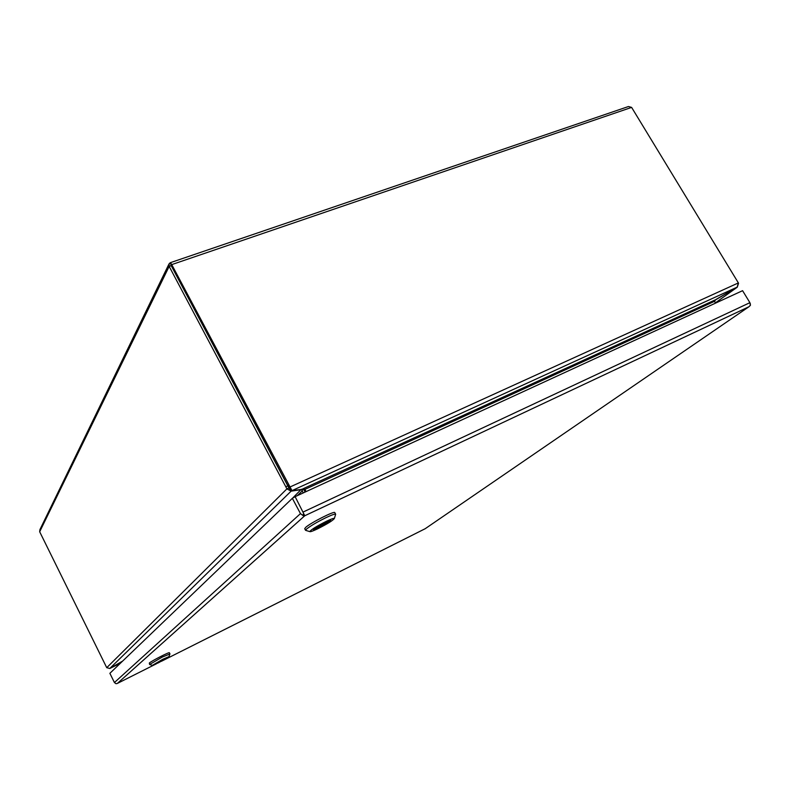<?xml version="1.0" encoding="UTF-8"?>
<svg xmlns="http://www.w3.org/2000/svg" width="790" height="790" viewBox="0 0 790 790"><rect width="100%" height="100%" fill="white"/><g stroke="black" fill="none" stroke-linecap="round" stroke-linejoin="round"><path stroke-width="1.19" d="M161.308 661.339L425.158 528.727M292.349 498.312L295.124 496.663L304.792 515.742L303.103 515.623L300.467 513.619L292.349 498.312L109.879 673.317L114.422 682.54L116.002 683.706L117.197 683.498M750.283 303.538L750.401 305.335L748.94 306.757L304.782 515.742L117.424 683.389L156.331 663.837M424.941 528.885L748.94 306.757L750.372 305.246L749.898 302.679L742.58 290.681L295.124 496.663M304.14 515.021L303.271 514.171L303.103 515.623M748.96 306.737L304.782 515.751M155.304 663.649L166.483 657.971L155.304 663.649M166.028 658.268L154.929 664.035L166.078 658.366M169.011 656.638L158.721 662.672L152.371 665.358L162.72 659.314L169.011 656.638L169.939 653.844L169.386 652.747C169.603 651.701 151.443 661.003 149.32 663.037L149.606 664.499L162.246 657.082L169.889 653.982M166.354 658.169L154.88 664.054L166.354 658.169M149.744 664.538L152.371 665.358M314.578 528.461L314.588 528.48C318.232 525.607 330.635 519.415 330.635 520.452L314.588 528.48M329.41 521.39L329.539 521.627C325.826 524.511 313.6 530.613 313.541 529.606L329.539 521.627M334.387 518.418C333.163 520.353 327.554 523.829 317.55 528.865C312.81 531.107 310.213 532.016 309.759 531.601C311.132 529.616 316.78 526.13 326.724 521.133C331.316 518.971 333.864 518.072 334.387 518.418L335.661 514.231L334.792 512.611C334.802 510.577 310.589 522.842 305.691 527.374L304.713 528.707L305.582 530.347L306.569 529.024C310.766 525.735 317.343 521.894 326.3 517.499C331.918 514.863 335.039 513.776 335.661 514.231L335.503 514.734M330.072 521.222C327.119 523.839 313.531 530.732 313.472 529.646L314.055 528.885C316.918 526.298 330.704 519.297 330.704 520.422L330.072 521.222M306.076 530.485L309.759 531.601M168.724 264.531L39.944 529.586L39.678 531.769L169.159 266.388L169.179 263.593L170.472 262.635L171.736 264.611L171.213 265.677L169.159 266.388L286.908 488.862L288.923 487.944L171.213 265.687L170.393 262.882M285.931 486.719L287.945 485.801L289.308 487.716L290.049 486.976L171.736 264.611L631.615 107.401L628.475 106.522L170.62 262.586M170.995 265.213L287.945 485.801L288.686 485.06M106.739 667.688L109.78 668.488L291.115 491.153L286.908 488.862L106.739 667.688L39.678 531.769M631.615 107.401L738.374 282.919L290.049 486.976L291.974 490.639L737.198 287.125L738.374 282.919M738.522 283.294L737.277 287.185L715.394 302.856L737.277 287.185M110.067 668.32L120.307 663.314L109.741 668.508L122.648 661.072M303.222 492.93L301.553 489.573L291.115 491.153L288.923 487.944M289.308 487.716L290.127 488.358M736.645 287.451L715.681 299.805L714.496 301.306L715.552 303.123L714.338 301.059L716.115 299.38L737.198 287.125M306.095 491.607L304.762 489.04L291.974 490.639L289.969 488.25M737.188 287.125L736.685 287.521M110.096 668.37L122.49 661.22M291.421 491.094L289.999 489.04M716.135 299.469L302.422 489.059M292.517 498.233L301.365 489.237M303.311 488.931L301.968 490.699M304.762 489.04L303.696 489.059L305.177 492.032L303.469 489.188M300.467 513.619L114.422 682.54M749.898 302.679L303.241 511.979M302.195 491.005L297.336 495.646M714.466 301.346L304.91 489.385M117.384 683.419L304.743 515.761"/></g></svg>
